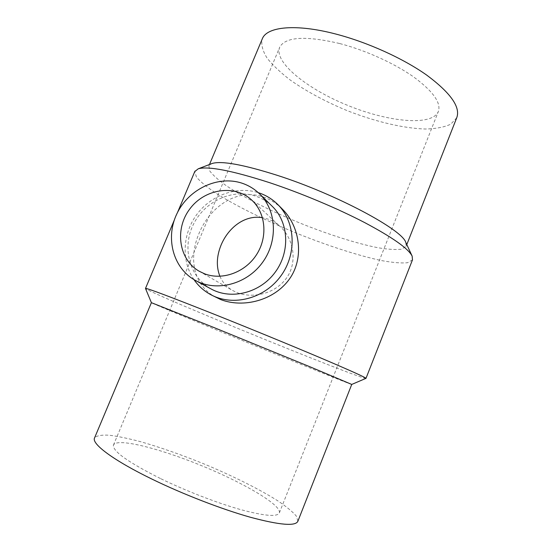 <?xml version="1.0" encoding="UTF-8"?>
<svg xmlns="http://www.w3.org/2000/svg" width="552" height="552" viewBox="0 0 552 552"><rect width="100%" height="100%" fill="white"/><g stroke="black" fill="none" stroke-linecap="round" stroke-linejoin="round"><path stroke-width="0.41" stroke-dasharray="2.76 2.07" d="M219.91 276.29C222.428 282.217 226.665 286.957 232.627 290.497L237.415 292.781C254.017 298.984 276.193 293.16 286.985 277.38C297.535 261.945 293.837 239.057 280.271 226.651C276.4 223.105 272.226 220.558 267.734 219.006L262.469 217.66M412.482 259.847L407.521 262.724C401.359 263.318 392.831 262.628 381.929 260.661C358.627 255.776 327.64 245.709 296.734 233.296C265.912 220.669 236.684 206.31 216.494 193.566C207.262 187.383 200.597 181.918 196.498 177.171L194.759 171.596M216.101 297.466C193.103 285.46 188.508 258.301 198.934 233.641C209.67 207.062 236.746 187.777 263.221 196.96C270.163 199.3 276.524 203.336 282.32 209.07M365.928 378.403C359.573 378.858 150.261 293.491 145.514 288.523M160.977 478.791C186.176 491.025 217.315 503.044 240.631 509.599C264.505 516.023 277.421 517.107 279.374 512.856C281.554 504.88 243.011 482.517 200.914 465.405C158.859 448.176 116.437 437.494 113.429 445.133C112.532 451.226 128.381 462.445 160.977 478.791M339.825 43.567C365.783 50.349 394.666 63.473 413.89 77.107C433.306 91.528 441.427 103.079 438.267 111.752C431.526 126.505 387.856 121.916 347.498 105.308C307.036 88.934 273.323 61.941 279.76 47.065C285.667 36.749 305.691 35.583 339.825 43.567M193.987 279.623C181.125 260.993 182.519 233.758 196.802 214.48C211.043 195.16 236.663 185.831 258.246 192.648M211.188 289.007C189.571 277.352 181.794 248.041 193.207 224.781C204.364 201.397 232.509 188.211 255.638 196.139C261.938 198.292 267.485 201.687 272.267 206.338M405.789 242.411L406.134 246.289L401.504 249.173C395.818 249.883 387.959 249.4 377.927 247.731C356.454 243.494 327.86 234.331 299.467 222.863C271.17 211.195 244.584 197.837 226.748 186.038C218.654 180.311 212.982 175.267 209.725 170.906L208.925 165.807L211.257 163.827M456.752 117.721L450.832 124.152C444.401 127.16 435.942 128.782 425.454 129.016C403.195 128.388 374.525 121.447 346.656 110.434C325.535 101.651 306.877 91.618 290.683 80.35C280.844 72.871 273.019 65.502 267.196 58.25C262.738 51.219 261.041 44.912 262.083 39.337M297.894 521.212L296.362 516.106C292.608 511.732 286.447 506.653 277.884 500.885C259.123 488.982 231.805 475.451 202.984 463.507C180.911 454.579 160.156 447.32 140.732 441.731C128.575 438.516 118.107 436.342 109.33 435.217C101.789 434.769 96.89 435.604 94.64 437.722M351.748 384.433L351.734 384.44C348.602 384.102 153.684 304.573 151.393 302.696M199.272 271.273L232.627 290.497M251.815 200.155L280.271 226.651M174.246 220.241L177.558 212.382M279.374 512.856L438.267 111.752M113.429 445.133L279.76 47.065M406.134 246.289L406.796 244.591M208.925 165.807L209.477 164.51"/><path stroke-width="0.83" d="M262.469 217.66C244.681 214.624 228.266 227.755 221.048 245.143C216.536 256.342 216.156 266.726 219.91 276.29M204.564 273.792L199.272 271.273C178.793 259.654 174.46 229.321 189.64 209.18C204.433 188.756 234.697 183.995 251.815 200.155C265.733 212.948 268.024 236.856 256.583 254.596C245.267 272.419 222.318 280.706 204.564 273.792M194.759 171.596L198.209 168.815C208.09 165.966 231.75 170.534 269.176 182.533C300.771 192.993 337.3 208.332 364.713 222.608C392.638 237.47 408.452 248.648 412.151 256.128L412.482 259.847L365.99 378.348L351.748 384.433M258.246 192.648L259.116 192.931C266.271 195.367 272.536 199.258 277.904 204.619L282.32 209.07C300.191 226.713 304.414 258.253 289.372 279.126C274.075 300.502 243.529 308.244 220.869 299.639L211.202 294.899C204.219 291.187 198.478 286.095 193.987 279.623M145.514 288.523L145.507 288.406C147.37 288.185 170.458 296.873 214.756 314.467C249.456 328.309 291.256 345.469 320.953 358.055C351.079 370.868 366.086 377.644 365.976 378.375M277.904 204.619C295.603 222.173 297.121 254.148 280.561 276.366C264.187 298.722 233.179 306.657 211.202 294.899M242.197 183.25C248.752 185.472 254.52 188.998 259.502 193.828C276.724 210.429 278.263 241.327 262.241 262.828C246.392 284.459 216.405 292.063 195.484 280.471C173.004 268.348 165.048 237.767 177.04 213.438C188.756 188.984 218.102 175.094 242.197 183.25M259.502 193.828L272.267 206.338C288.827 222.304 290.387 251.85 275.11 272.336C260.013 292.96 231.309 300.143 211.188 289.007L195.484 280.471M211.257 163.827L212.265 163.44C221.78 160.673 243.384 164.62 277.083 175.274C336.002 194.104 402.449 229.777 405.789 242.411L412.123 256.059M262.083 39.337L262.462 38.433C267.334 26.668 295.851 23.632 335.312 33.913C367.315 42.152 403.188 58.408 426.875 75.231C450.708 93.019 460.665 107.178 456.752 117.721L406.796 244.591M94.64 437.722L94.447 438.184C91.867 444.098 113.588 460.458 151.931 479.088C182.953 494.226 221.662 509.192 250.429 517.265C279.795 525.124 295.617 526.442 297.894 521.212L351.741 384.433L310.417 366.976L214.3 327.674L151.4 302.675L145.48 288.441M151.393 302.696L94.447 438.184M145.507 288.406L174.246 220.241M177.558 212.382L194.973 171.085M212.265 163.44L198.209 168.815M209.477 164.51L262.462 38.433"/></g></svg>
